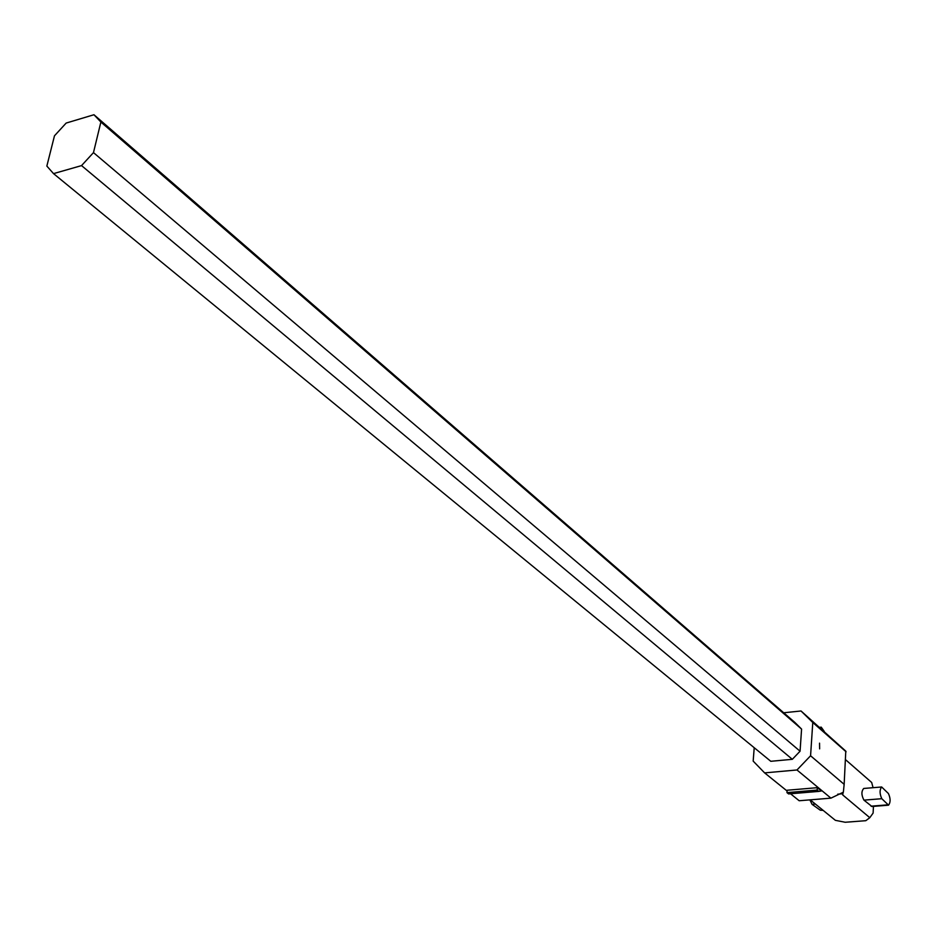 <?xml version="1.0" encoding="UTF-8"?>
<svg xmlns="http://www.w3.org/2000/svg" width="937" height="937" viewBox="0 0 937 937"><rect width="100%" height="100%" fill="white"/><g stroke="black" fill="none" stroke-linecap="round" stroke-linejoin="round"><path stroke-width="1.41" d="M93.958 114.736L794.904 722.474L801.58 729.08L800.069 751.216L93.477 152.614L100.88 122.033L93.958 114.736L66.164 123.063L54.475 135.806L46.85 166.072L53.526 173.614L770.8 761.301L792.327 759.31L800.069 751.216M783.719 712.776L801.041 710.984L812.777 722.497L810.575 755.772L796.977 769.98L764.615 772.884L753.172 761.102L754.215 747.714M792.327 759.31L81.542 165.603L93.477 152.614M81.542 165.603L53.526 173.614M100.88 122.033L801.58 729.08M796.977 769.98L830.92 798.148L799.191 800.748L790.535 793.768M787.08 790.992L764.615 772.884M817.322 787.677L821.327 790.992L818.774 791.402L817.169 790.067L817.322 787.677L787.127 790.242L786.963 792.62L788.591 793.932L818.774 791.402M830.92 798.148L843.359 792.198L844.155 784.339L810.575 755.772M843.171 792.245L842.691 794.904L869.794 817.696L865.811 820.695L845.197 822.264L835.382 820.332L810.212 799.847M801.041 710.984L845.783 751.134L844.155 784.339M846.076 751.79L812.777 722.497M819.629 748.874L819.535 743.158L819.629 748.874M845.607 759.731L871.679 782.489L873.073 787.689M823.143 810.376L820.285 810.2L812.063 804.344L809.873 799.882M873.46 806.382L873.108 813.093L869.794 817.696M881.658 786.986C879.503 789.809 879.55 793.721 881.799 798.699L888.545 805.164C890.665 802.353 890.63 798.476 888.417 793.534L881.658 786.986L863.727 788.462C861.255 791.285 861.326 795.173 863.949 800.139L871.949 806.499M821.128 728.67L821.234 727.159L824.244 731.41M821.234 727.159L819.594 727.323M817.169 790.067L786.963 792.62M837.737 794.178L842.878 793.744M822.698 810.013L820.285 810.2M815.401 804.075L812.063 804.344M871.023 806.171L887.854 804.836M863.949 800.139L881.799 798.699M871.843 806.511L888.545 805.188"/></g></svg>
